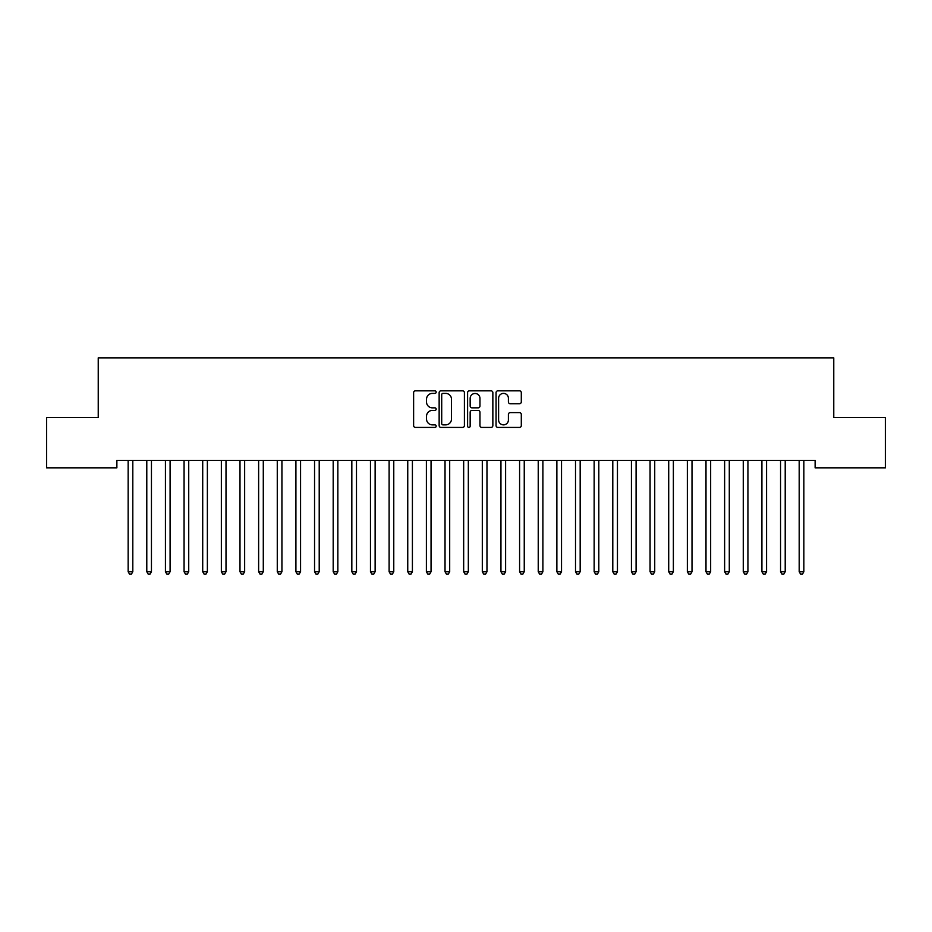 <?xml version="1.0" encoding="UTF-8"?>
<svg xmlns="http://www.w3.org/2000/svg" width="932" height="932" viewBox="0 0 932 932"><rect width="100%" height="100%" fill="white"/><g stroke="black" fill="none" stroke-linecap="round" stroke-linejoin="round"><path stroke-width="1.4" d="M436.176 392.116A1.282 1.282 0 0 0 434.895 390.834L415.451 390.834A1.829 1.829 0 0 0 413.622 392.663L413.622 425.598A1.829 1.829 0 0 0 415.451 427.427L434.895 427.427A1.282 1.282 0 0 0 436.176 426.145A1.282 1.282 0 0 0 434.895 424.864L432.378 424.864A5.86 5.86 0 0 1 426.53 419.004L426.53 416.266A5.86 5.86 0 0 1 432.378 410.406L434.895 410.406A1.282 1.282 0 0 0 436.176 409.125A1.282 1.282 0 0 0 434.895 407.843L432.378 407.843A5.86 5.86 0 0 1 426.53 401.995L426.53 399.245A5.86 5.86 0 0 1 432.378 393.397L434.895 393.397A1.282 1.282 0 0 0 436.176 392.116M519.473 403.731A1.829 1.829 0 0 0 521.303 401.902L521.303 392.663A1.829 1.829 0 0 0 519.473 390.834L497.886 390.834A1.829 1.829 0 0 0 496.057 392.663L496.057 425.598A1.829 1.829 0 0 0 497.886 427.427L519.473 427.427A1.829 1.829 0 0 0 521.303 425.598L521.303 414.437A1.829 1.829 0 0 0 519.473 412.608L510.235 412.608A1.829 1.829 0 0 0 508.406 414.437L508.406 419.971A4.893 4.893 0 0 1 503.513 424.864A4.893 4.893 0 0 1 498.608 419.971L498.608 398.29A4.893 4.893 0 0 1 503.513 393.397A4.893 4.893 0 0 1 508.406 398.29L508.406 401.902A1.829 1.829 0 0 0 510.235 403.731L519.473 403.731M815.127 460.385L116.873 460.385L116.873 467.841L46.6 467.841L46.6 417.513L98.233 417.513L98.233 357.865L833.767 357.865L833.767 417.513L885.4 417.513L885.4 467.841L815.127 467.841L815.127 460.385M464.404 392.663A1.829 1.829 0 0 0 462.575 390.834L440.976 390.834A1.829 1.829 0 0 0 439.147 392.663L439.147 425.598A1.829 1.829 0 0 0 440.976 427.427L462.575 427.427A1.829 1.829 0 0 0 464.404 425.598L464.404 392.663M469.425 390.834L491.024 390.834A1.829 1.829 0 0 1 492.853 392.663L492.853 425.598A1.829 1.829 0 0 1 491.024 427.427L481.786 427.427A1.829 1.829 0 0 1 479.957 425.598L479.957 412.235A1.829 1.829 0 0 0 478.116 410.406L471.988 410.406A1.829 1.829 0 0 0 470.159 412.235L470.159 426.145A1.282 1.282 0 0 1 468.878 427.427A1.282 1.282 0 0 1 467.596 426.145L467.596 392.663A1.829 1.829 0 0 1 469.425 390.834M442.991 393.397A1.282 1.282 0 0 0 441.71 394.679L441.71 423.582A1.282 1.282 0 0 0 442.991 424.864L445.647 424.864A5.86 5.86 0 0 0 451.496 419.004L451.496 399.245A5.86 5.86 0 0 0 445.647 393.397L442.991 393.397M479.957 398.383A4.893 4.893 0 0 0 475.052 393.49A4.893 4.893 0 0 0 470.159 398.383L470.159 406.014A1.829 1.829 0 0 0 471.988 407.843L478.116 407.843A1.829 1.829 0 0 0 479.957 406.014L479.957 398.383M128.01 460.664A1.864 1.864 -179.3 0 1 128.15 461.363A1.864 1.864 179.6 0 0 128.01 460.664L127.905 460.385M133.055 460.385L132.95 460.664A1.864 1.864 179.6 0 0 132.81 461.363L132.81 571.712L128.15 571.712L128.15 461.363M132.81 571.712L131.412 574.135L129.548 574.135L128.15 571.712M151.45 461.363A1.864 1.864 -179.3 0 1 151.59 460.664A1.864 1.864 179.6 0 0 151.45 461.363L151.45 571.712L146.79 571.712L146.79 461.363A1.864 1.864 179.6 0 0 146.65 460.664A1.864 1.864 -179.3 0 1 146.79 461.363M170.09 461.363A1.864 1.864 -179.3 0 1 170.23 460.664A1.864 1.864 179.6 0 0 170.09 461.363L170.09 571.712L165.43 571.712L165.43 461.363A1.864 1.864 179.6 0 0 165.29 460.664A1.864 1.864 -179.3 0 1 165.43 461.363M151.45 571.712L150.052 574.135L148.188 574.135L146.79 571.712M170.09 571.712L168.692 574.135L166.828 574.135L165.43 571.712M188.73 461.363A1.864 1.864 -179.3 0 1 188.87 460.664A1.864 1.864 179.6 0 0 188.73 461.363L188.73 571.712L184.07 571.712L184.07 461.363A1.864 1.864 179.6 0 0 183.93 460.664A1.864 1.864 -179.3 0 1 184.07 461.363M207.37 461.363A1.864 1.864 -179.3 0 1 207.51 460.664A1.864 1.864 179.6 0 0 207.37 461.363L207.37 571.712L202.71 571.712L202.71 461.363A1.864 1.864 179.6 0 0 202.57 460.664A1.864 1.864 -179.3 0 1 202.71 461.363M188.73 571.712L187.332 574.135L185.468 574.135L184.07 571.712M207.37 571.712L205.972 574.135L204.108 574.135L202.71 571.712M226.01 461.363A1.864 1.864 -179.3 0 1 226.15 460.664A1.864 1.864 179.6 0 0 226.01 461.363L226.01 571.712L221.35 571.712L221.35 461.363A1.864 1.864 179.6 0 0 221.21 460.664A1.864 1.864 -179.3 0 1 221.35 461.363M226.01 571.712L224.612 574.135L222.748 574.135L221.35 571.712M244.65 461.363A1.864 1.864 -179.3 0 1 244.79 460.664A1.864 1.864 179.6 0 0 244.65 461.363L244.65 571.712L239.99 571.712L239.99 461.363A1.864 1.864 179.6 0 0 239.85 460.664A1.864 1.864 -179.3 0 1 239.99 461.363M244.65 571.712L243.252 574.135L241.388 574.135L239.99 571.712M263.29 461.363A1.864 1.864 -179.3 0 1 263.43 460.664A1.864 1.864 179.6 0 0 263.29 461.363L263.29 571.712L258.63 571.712L258.63 461.363A1.864 1.864 179.6 0 0 258.49 460.664A1.864 1.864 -179.3 0 1 258.63 461.363M263.29 571.712L261.892 574.135L260.028 574.135L258.63 571.712M281.93 461.363A1.864 1.864 -179.3 0 1 282.07 460.664A1.864 1.864 179.6 0 0 281.93 461.363L281.93 571.712L277.27 571.712L277.27 461.363A1.864 1.864 179.6 0 0 277.13 460.664A1.864 1.864 -179.3 0 1 277.27 461.363M281.93 571.712L280.532 574.135L278.668 574.135L277.27 571.712M300.57 461.363A1.864 1.864 -179.3 0 1 300.71 460.664A1.864 1.864 179.6 0 0 300.57 461.363L300.57 571.712L295.91 571.712L295.91 461.363A1.864 1.864 179.6 0 0 295.77 460.664A1.864 1.864 -179.3 0 1 295.91 461.363M300.57 571.712L299.172 574.135L297.308 574.135L295.91 571.712M319.21 461.363A1.864 1.864 -179.3 0 1 319.35 460.664A1.864 1.864 179.6 0 0 319.21 461.363L319.21 571.712L314.55 571.712L314.55 461.363A1.864 1.864 179.6 0 0 314.41 460.664A1.864 1.864 -179.3 0 1 314.55 461.363M319.21 571.712L317.812 574.135L315.948 574.135L314.55 571.712M337.85 461.363A1.864 1.864 -179.3 0 1 337.99 460.664A1.864 1.864 179.6 0 0 337.85 461.363L337.85 571.712L333.19 571.712L333.19 461.363A1.864 1.864 179.6 0 0 333.05 460.664A1.864 1.864 -179.3 0 1 333.19 461.363M337.85 571.712L336.452 574.135L334.588 574.135L333.19 571.712M356.49 461.363A1.864 1.864 -179.3 0 1 356.63 460.664A1.864 1.864 179.6 0 0 356.49 461.363L356.49 571.712L351.83 571.712L351.83 461.363A1.864 1.864 179.6 0 0 351.69 460.664A1.864 1.864 -179.3 0 1 351.83 461.363M356.49 571.712L355.092 574.135L353.228 574.135L351.83 571.712M375.13 461.363A1.864 1.864 -179.3 0 1 375.27 460.664A1.864 1.864 179.6 0 0 375.13 461.363L375.13 571.712L370.47 571.712L370.47 461.363A1.864 1.864 179.6 0 0 370.33 460.664A1.864 1.864 -179.3 0 1 370.47 461.363M375.13 571.712L373.732 574.135L371.868 574.135L370.47 571.712M393.77 461.363A1.864 1.864 -179.3 0 1 393.91 460.664A1.864 1.864 179.6 0 0 393.77 461.363L393.77 571.712L389.11 571.712L389.11 461.363A1.864 1.864 179.6 0 0 388.97 460.664A1.864 1.864 -179.3 0 1 389.11 461.363M393.77 571.712L392.372 574.135L390.508 574.135L389.11 571.712M412.41 461.363A1.864 1.864 -179.3 0 1 412.55 460.664A1.864 1.864 179.6 0 0 412.41 461.363L412.41 571.712L407.75 571.712L407.75 461.363A1.864 1.864 179.6 0 0 407.61 460.664A1.864 1.864 -179.3 0 1 407.75 461.363M412.41 571.712L411.012 574.135L409.148 574.135L407.75 571.712M431.05 461.363A1.864 1.864 -179.3 0 1 431.19 460.664A1.864 1.864 179.6 0 0 431.05 461.363L431.05 571.712L426.39 571.712L426.39 461.363A1.864 1.864 179.6 0 0 426.25 460.664A1.864 1.864 -179.3 0 1 426.39 461.363M431.05 571.712L429.652 574.135L427.788 574.135L426.39 571.712M449.69 461.363A1.864 1.864 -179.3 0 1 449.83 460.664A1.864 1.864 179.6 0 0 449.69 461.363L449.69 571.712L445.03 571.712L445.03 461.363A1.864 1.864 179.6 0 0 444.89 460.664A1.864 1.864 -179.3 0 1 445.03 461.363M449.69 571.712L448.292 574.135L446.428 574.135L445.03 571.712M468.33 461.363A1.864 1.864 -179.3 0 1 468.47 460.664A1.864 1.864 179.6 0 0 468.33 461.363L468.33 571.712L463.67 571.712L463.67 461.363A1.864 1.864 179.6 0 0 463.53 460.664A1.864 1.864 -179.3 0 1 463.67 461.363M468.33 571.712L466.932 574.135L465.068 574.135L463.67 571.712M486.97 461.363A1.864 1.864 -179.3 0 1 487.11 460.664A1.864 1.864 179.6 0 0 486.97 461.363L486.97 571.712L482.31 571.712L482.31 461.363A1.864 1.864 179.6 0 0 482.17 460.664A1.864 1.864 -179.3 0 1 482.31 461.363M486.97 571.712L485.572 574.135L483.708 574.135L482.31 571.712M505.61 461.363A1.864 1.864 -179.3 0 1 505.75 460.664A1.864 1.864 179.6 0 0 505.61 461.363L505.61 571.712L500.95 571.712L500.95 461.363A1.864 1.864 179.6 0 0 500.81 460.664A1.864 1.864 -179.3 0 1 500.95 461.363M505.61 571.712L504.212 574.135L502.348 574.135L500.95 571.712M524.25 461.363A1.864 1.864 -179.3 0 1 524.39 460.664A1.864 1.864 179.6 0 0 524.25 461.363L524.25 571.712L519.59 571.712L519.59 461.363A1.864 1.864 179.6 0 0 519.45 460.664A1.864 1.864 -179.3 0 1 519.59 461.363M524.25 571.712L522.852 574.135L520.988 574.135L519.59 571.712M542.89 461.363A1.864 1.864 -179.3 0 1 543.03 460.664A1.864 1.864 179.6 0 0 542.89 461.363L542.89 571.712L538.23 571.712L538.23 461.363A1.864 1.864 179.6 0 0 538.09 460.664A1.864 1.864 -179.3 0 1 538.23 461.363M542.89 571.712L541.492 574.135L539.628 574.135L538.23 571.712M561.53 461.363A1.864 1.864 -179.3 0 1 561.67 460.664A1.864 1.864 179.6 0 0 561.53 461.363L561.53 571.712L556.87 571.712L556.87 461.363A1.864 1.864 179.6 0 0 556.73 460.664A1.864 1.864 -179.3 0 1 556.87 461.363M561.53 571.712L560.132 574.135L558.268 574.135L556.87 571.712M580.17 461.363A1.864 1.864 -179.3 0 1 580.31 460.664A1.864 1.864 179.6 0 0 580.17 461.363L580.17 571.712L575.51 571.712L575.51 461.363A1.864 1.864 179.6 0 0 575.37 460.664A1.864 1.864 -179.3 0 1 575.51 461.363M580.17 571.712L578.772 574.135L576.908 574.135L575.51 571.712M598.81 461.363A1.864 1.864 -179.3 0 1 598.95 460.664A1.864 1.864 179.6 0 0 598.81 461.363L598.81 571.712L594.15 571.712L594.15 461.363A1.864 1.864 179.6 0 0 594.01 460.664A1.864 1.864 -179.3 0 1 594.15 461.363M598.81 571.712L597.412 574.135L595.548 574.135L594.15 571.712M617.45 461.363A1.864 1.864 -179.3 0 1 617.59 460.664A1.864 1.864 179.6 0 0 617.45 461.363L617.45 571.712L612.79 571.712L612.79 461.363A1.864 1.864 179.6 0 0 612.65 460.664A1.864 1.864 -179.3 0 1 612.79 461.363M617.45 571.712L616.052 574.135L614.188 574.135L612.79 571.712M636.09 461.363A1.864 1.864 -179.3 0 1 636.23 460.664A1.864 1.864 179.6 0 0 636.09 461.363L636.09 571.712L631.43 571.712L631.43 461.363A1.864 1.864 179.6 0 0 631.29 460.664A1.864 1.864 -179.3 0 1 631.43 461.363M636.09 571.712L634.692 574.135L632.828 574.135L631.43 571.712M654.73 461.363A1.864 1.864 -179.3 0 1 654.87 460.664A1.864 1.864 179.6 0 0 654.73 461.363L654.73 571.712L650.07 571.712L650.07 461.363A1.864 1.864 179.6 0 0 649.93 460.664A1.864 1.864 -179.3 0 1 650.07 461.363M654.73 571.712L653.332 574.135L651.468 574.135L650.07 571.712M673.37 461.363A1.864 1.864 -179.3 0 1 673.51 460.664A1.864 1.864 179.6 0 0 673.37 461.363L673.37 571.712L668.71 571.712L668.71 461.363A1.864 1.864 179.6 0 0 668.57 460.664A1.864 1.864 -179.3 0 1 668.71 461.363M673.37 571.712L671.972 574.135L670.108 574.135L668.71 571.712M692.01 461.363A1.864 1.864 -179.3 0 1 692.15 460.664A1.864 1.864 179.6 0 0 692.01 461.363L692.01 571.712L687.35 571.712L687.35 461.363A1.864 1.864 179.6 0 0 687.21 460.664A1.864 1.864 -179.3 0 1 687.35 461.363M692.01 571.712L690.612 574.135L688.748 574.135L687.35 571.712M710.65 461.363A1.864 1.864 -179.3 0 1 710.79 460.664A1.864 1.864 179.6 0 0 710.65 461.363L710.65 571.712L705.99 571.712L705.99 461.363A1.864 1.864 179.6 0 0 705.85 460.664A1.864 1.864 -179.3 0 1 705.99 461.363M710.65 571.712L709.252 574.135L707.388 574.135L705.99 571.712M729.29 461.363A1.864 1.864 -179.3 0 1 729.43 460.664A1.864 1.864 179.6 0 0 729.29 461.363L729.29 571.712L724.63 571.712L724.63 461.363A1.864 1.864 179.6 0 0 724.49 460.664A1.864 1.864 -179.3 0 1 724.63 461.363M729.29 571.712L727.892 574.135L726.028 574.135L724.63 571.712M747.93 461.363A1.864 1.864 -179.3 0 1 748.07 460.664A1.864 1.864 179.6 0 0 747.93 461.363L747.93 571.712L743.27 571.712L743.27 461.363A1.864 1.864 179.6 0 0 743.13 460.664A1.864 1.864 -179.3 0 1 743.27 461.363M747.93 571.712L746.532 574.135L744.668 574.135L743.27 571.712M766.57 461.363A1.864 1.864 -179.3 0 1 766.71 460.664A1.864 1.864 179.6 0 0 766.57 461.363L766.57 571.712L761.91 571.712L761.91 461.363A1.864 1.864 179.6 0 0 761.77 460.664A1.864 1.864 -179.3 0 1 761.91 461.363M766.57 571.712L765.172 574.135L763.308 574.135L761.91 571.712M785.21 461.363A1.864 1.864 -179.3 0 1 785.35 460.664A1.864 1.864 179.6 0 0 785.21 461.363L785.21 571.712L780.55 571.712L780.55 461.363A1.864 1.864 179.6 0 0 780.41 460.664A1.864 1.864 -179.3 0 1 780.55 461.363M785.21 571.712L783.812 574.135L781.948 574.135L780.55 571.712M803.85 461.363A1.864 1.864 -179.3 0 1 803.99 460.664A1.864 1.864 179.6 0 0 803.85 461.363L803.85 571.712L799.19 571.712L799.19 461.363A1.864 1.864 179.6 0 0 799.05 460.664A1.864 1.864 -179.3 0 1 799.19 461.363M803.85 571.712L802.452 574.135L800.588 574.135L799.19 571.712"/></g></svg>

